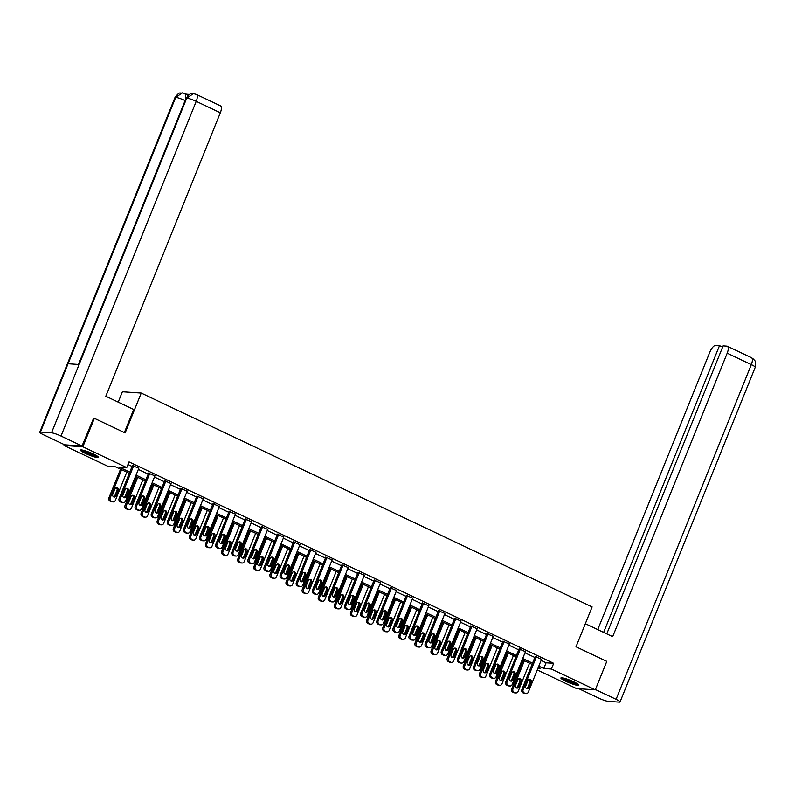 <?xml version="1.0" encoding="UTF-8"?>
<svg xmlns="http://www.w3.org/2000/svg" width="795" height="795" viewBox="0 0 795 795"><rect width="100%" height="100%" fill="white"/><g stroke="black" fill="none" stroke-linecap="round" stroke-linejoin="round"><path stroke-width="1.19" d="M93.413 454.005A9.669 1.342 22 0 1 98.411 457.354A9.669 1.342 22 0 1 85.472 453.458A9.669 1.342 22 0 1 80.484 450.109A9.669 1.342 22 0 1 93.413 454.005M573.841 681.862A9.669 1.342 22 0 1 578.83 685.211A9.669 1.342 22 0 1 565.901 681.315A9.669 1.342 22 0 1 560.902 677.966A9.669 1.342 22 0 1 573.841 681.862M118.207 402.141L122.39 391.786L141.232 393.078L592.116 606.923L576.017 646.772L606.794 661.37L595.296 689.831L576.455 688.54L537.261 669.947M129.287 473.353L115.543 466.834L107.911 466.307L64.017 445.488L82.859 446.78L126.743 467.599L119.111 467.072L129.784 472.141M64.355 444.663L64.017 445.488M541.107 660.446L546.066 662.792L553.698 663.318L129.048 461.905L126.743 467.599M127.995 464.509L132.079 466.446M138.34 469.418L148.188 474.088M154.449 477.06L164.297 481.73M170.557 484.692L180.415 489.372M186.676 492.334L196.524 497.004M202.785 499.976L212.633 504.646M218.893 507.617L228.741 512.288M235.002 515.259L244.85 519.93M251.111 522.901L260.959 527.572M267.229 530.543L277.077 535.214M283.338 538.185L293.186 542.856M299.447 545.827L309.295 550.498M315.555 553.469L325.403 558.14M331.664 561.111L341.512 565.782M347.773 568.753L357.631 573.424M363.891 576.385L373.739 581.066M380 584.027L389.848 588.697M396.109 591.669L405.957 596.339M412.217 599.311L422.066 603.981M428.326 606.953L438.174 611.623M444.445 614.595L454.293 619.265M460.553 622.237L470.401 626.907M476.662 629.879L486.51 634.549M492.771 637.52L502.619 642.191M508.88 645.162L518.728 649.833M524.988 652.804L534.846 657.475M541.564 659.303L535.214 656.561M525.455 651.662L519.095 648.919M509.347 644.02L502.987 641.277M493.228 636.378L486.878 633.635M477.119 628.736L470.769 626.003M461.011 621.094L454.661 618.361M444.902 613.452L438.542 610.719M428.793 605.82L422.433 603.077M412.675 598.178L406.325 595.435M396.566 590.536L390.216 587.793M380.457 582.894L374.107 580.151M364.349 575.252L357.998 572.509M348.24 567.61L341.88 564.867M332.131 559.968L325.771 557.225M316.012 552.326L309.662 549.583M299.904 544.684L293.554 541.942M283.795 537.042L277.445 534.31M267.686 529.4L261.326 526.668M251.578 521.759L245.218 519.026M235.459 514.127L229.109 511.384M219.35 506.485L213 503.742M203.242 498.843L196.892 496.1M187.133 491.201L180.783 488.458M171.024 483.559L164.664 480.816M154.916 475.917L148.556 473.174M138.797 468.275L132.447 465.532M93.234 418.25L94.357 418.319L82.859 446.78M94.357 418.319L125.133 432.917L141.232 393.078M553.698 663.318L551.402 669.012L595.296 689.831M538.801 666.131L543.77 668.486L551.402 669.012M136.044 475.102L145.892 479.783M152.153 482.744L162.001 487.415M168.262 490.386L178.11 495.056M184.37 498.028L194.219 502.698M200.479 505.67L210.337 510.34M216.598 513.312L226.446 517.982M232.706 520.954L242.555 525.624M248.815 528.596L258.663 533.266M264.924 536.237L274.772 540.908M281.033 543.879L290.881 548.55M297.141 551.521L306.999 556.192M313.26 559.163L323.108 563.834M329.368 566.795L339.217 571.476M345.477 574.437L355.325 579.108M361.586 582.079L371.434 586.75M377.695 589.721L387.553 594.392M393.813 597.363L403.661 602.034M409.922 605.005L419.77 609.676M426.031 612.647L435.879 617.318M442.139 620.289L451.987 624.959M458.248 627.931L468.096 632.601M474.357 635.573L484.215 640.243M490.475 643.215L500.323 647.885M506.584 650.857L516.432 655.527M522.693 658.489L532.541 663.169M538.016 668.088L540.202 668.247L538.314 667.343M532.054 664.381L522.206 659.711M515.945 656.74L506.087 652.069M499.826 649.098L489.978 644.427M483.718 641.456L473.87 636.785M467.609 633.814L457.761 629.143M451.5 626.172L441.652 621.501M435.392 618.53L425.544 613.859M419.283 610.888L409.425 606.217M403.164 603.246L393.316 598.575M387.056 595.604L377.208 590.933M370.947 587.962L361.099 583.292M354.838 580.33L344.99 575.65M338.73 572.688L328.882 568.018M322.611 565.046L312.763 560.376M306.502 557.404L296.654 552.734M290.394 549.762L280.546 545.092M274.285 542.12L264.437 537.45M258.176 534.479L248.328 529.808M242.068 526.837L232.21 522.166M225.949 519.195L216.101 514.524M209.84 511.553L199.992 506.882M193.732 503.911L183.883 499.24M177.623 496.269L167.775 491.598M161.514 488.637L151.666 483.956M145.405 480.995L135.548 476.324M546.066 662.792L543.77 668.486M541.643 659.095L528.297 692.137A2.484 2.256 93.9 0 1 525.316 693.429L524.283 692.942A2.484 2.256 93.9 0 1 523.13 689.682L536.486 656.65M535.293 656.362L521.858 689.603L523.13 689.682M529.023 687.596A1.988 1.809 -86.1 0 1 527.234 688.788A1.988 1.809 -86.1 0 1 525.724 686.025L527.93 680.57A1.988 1.809 -86.1 0 1 529.718 679.367A1.988 1.809 -86.1 0 1 531.229 682.13L529.023 687.596L527.751 687.506A1.988 1.809 -86.1 0 1 526.608 688.619M529.072 679.457A1.988 1.809 -86.1 0 1 529.957 682.04L527.751 687.506M526.061 693.628L524.789 693.548A2.484 2.256 -86.1 0 1 524.044 693.349L523.011 692.852A2.484 2.256 -86.1 0 1 521.858 689.603M523.269 660.218L511.682 688.897A2.484 2.256 -86.1 0 0 512.825 692.157L513.858 692.644A2.484 2.256 -86.1 0 0 514.613 692.843L515.885 692.932A2.484 2.256 93.9 0 0 518.121 691.441L529.53 663.179M515.885 692.932A2.484 2.256 93.9 0 1 515.13 692.733L514.097 692.246A2.484 2.256 93.9 0 1 512.954 688.987L524.372 660.734M516.432 687.923A1.988 1.809 93.9 0 0 517.575 686.81L519.781 681.345A1.988 1.809 93.9 0 0 518.887 678.751M518.847 686.9L521.053 681.434A1.988 1.809 93.9 0 0 519.532 678.672A1.988 1.809 93.9 0 0 517.744 679.864L515.538 685.33A1.988 1.809 93.9 0 0 517.058 688.092A1.988 1.809 93.9 0 0 518.847 686.9L517.575 686.81M577.697 683.978A8.367 1.163 22 0 1 570.75 682.13A8.367 1.163 22 0 1 562.582 677.867M564.261 678.244A7.751 1.073 -158 0 0 570.939 681.454A7.751 1.073 -158 0 0 576.216 683.074M561.747 677.767A9.61 1.332 -158 0 0 570.82 682.339A9.61 1.332 -158 0 0 578.372 684.485M97.278 456.111A8.367 1.163 22 0 1 90.322 454.263A8.367 1.163 22 0 1 82.153 450.01M83.843 450.387A7.751 1.073 -158 0 0 90.511 453.587A7.751 1.073 -158 0 0 95.798 455.217M81.319 449.9A9.61 1.332 -158 0 0 90.401 454.482A9.61 1.332 -158 0 0 97.944 456.618M585.339 623.697L612.667 636.656L727.196 353.189A7.443 2.882 -64.6 0 0 727.326 346.252A7.443 2.882 -64.6 0 0 726.898 346.143L723.112 345.885L606.764 633.854M620.02 701.965A7.622 1.053 -158 0 0 616.085 699.322L751.315 364.627A7.443 2.882 -64.6 0 0 751.444 357.69L753.7 359.3C753.978 360.503 756.313 359.499 755.25 367.26L620.02 701.965A7.622 1.053 -158 0 1 619.305 702.124L608.255 701.359A7.622 1.053 -158 0 1 598.774 698.129L578.889 688.708M616.085 699.322L595.415 689.523M722.615 347.117L719.495 345.636L715.709 345.378A7.443 2.882 -64.6 0 0 709.895 351.996L597.741 629.58M719.495 345.636L603.644 632.373M124.368 432.559L133.689 409.485L105.805 396.258L220.334 112.781L196.226 101.353L60.996 436.048L82.014 446.015L93.591 418.269M60.996 436.048A7.622 1.053 -158 0 0 51.516 432.818L79.112 364.517L68.062 363.752L40.465 432.063L51.516 432.818M40.465 432.063A7.622 1.053 -158 0 0 39.75 432.222A7.622 1.053 -158 0 0 43.685 434.855L64.703 444.822L82.014 446.015M189.568 94.436L186.487 94.227M196.355 94.416L193.423 93.641L186.745 98.123A7.622 1.053 -158 0 1 196.226 101.353A7.443 2.882 -64.6 0 0 196.355 94.416L220.473 105.854A7.443 2.882 115.4 0 1 220.334 112.781M185.533 99.544L185.285 93.661L186.676 94.317A7.443 2.882 115.4 0 1 187.57 95.927M185.116 100.577A7.622 1.053 -158 0 0 175.695 97.368L182.403 92.876L185.285 93.661M525.535 651.463L512.189 684.495A2.484 2.256 93.9 0 1 509.197 685.797L508.164 685.3A2.484 2.256 93.9 0 1 507.021 682.05L520.367 649.008M519.185 648.72L505.749 681.961L507.021 682.05M512.914 679.954A1.988 1.809 -86.1 0 1 511.125 681.156A1.988 1.809 -86.1 0 1 509.605 678.393L511.821 672.928A1.988 1.809 -86.1 0 1 513.6 671.725A1.988 1.809 -86.1 0 1 515.12 674.488L512.914 679.954L511.642 679.864A1.988 1.809 -86.1 0 1 510.499 680.977M512.964 671.815A1.988 1.809 -86.1 0 1 513.848 674.408L511.642 679.864M509.953 685.986L508.681 685.906A2.484 2.256 -86.1 0 1 507.925 685.707L506.892 685.211A2.484 2.256 -86.1 0 1 505.749 681.961M509.426 643.821L496.08 676.853A2.484 2.256 93.9 0 1 493.089 678.155L492.055 677.658A2.484 2.256 93.9 0 1 490.913 674.408L504.259 641.366M503.066 641.078L489.641 674.319L490.913 674.408M496.805 672.312A1.988 1.809 -86.1 0 1 495.017 673.514A1.988 1.809 -86.1 0 1 493.496 670.751L495.702 665.286A1.988 1.809 -86.1 0 1 497.491 664.083A1.988 1.809 -86.1 0 1 499.012 666.846L496.805 672.312L495.533 672.232A1.988 1.809 -86.1 0 1 494.391 673.335M496.845 664.173A1.988 1.809 -86.1 0 1 497.74 666.767L495.533 672.232M493.844 678.344L492.572 678.264A2.484 2.256 -86.1 0 1 491.817 678.065L490.783 677.579A2.484 2.256 -86.1 0 1 489.641 674.319M507.16 652.576L495.573 681.255A2.484 2.256 -86.1 0 0 496.716 684.515L497.75 685.002A2.484 2.256 -86.1 0 0 498.495 685.201L499.767 685.29A2.484 2.256 93.9 0 0 502.003 683.799L513.421 655.537M499.767 685.29A2.484 2.256 93.9 0 1 499.022 685.091L497.988 684.604A2.484 2.256 93.9 0 1 496.845 681.345L508.263 653.093M500.313 680.281A1.988 1.809 93.9 0 0 501.456 679.169L503.672 673.703A1.988 1.809 93.9 0 0 502.778 671.109M502.728 679.258L504.944 673.792A1.988 1.809 93.9 0 0 503.424 671.03A1.988 1.809 93.9 0 0 501.635 672.222L499.429 677.688A1.988 1.809 93.9 0 0 500.949 680.45A1.988 1.809 93.9 0 0 502.728 679.258L501.456 679.169M491.052 644.934L479.465 673.623A2.484 2.256 -86.1 0 0 480.607 676.873L481.641 677.37A2.484 2.256 -86.1 0 0 482.386 677.559L483.658 677.648A2.484 2.256 93.9 0 0 485.894 676.157L497.312 647.905M483.658 677.648A2.484 2.256 93.9 0 1 482.913 677.449L481.879 676.962A2.484 2.256 93.9 0 1 480.736 673.703L492.145 645.451M484.205 672.64A1.988 1.809 93.9 0 0 485.347 671.527L487.554 666.061A1.988 1.809 93.9 0 0 486.669 663.477M486.62 671.616L488.826 666.15A1.988 1.809 93.9 0 0 487.315 663.388A1.988 1.809 93.9 0 0 485.526 664.58L483.32 670.046A1.988 1.809 93.9 0 0 484.831 672.808A1.988 1.809 93.9 0 0 486.62 671.616L485.347 671.527M493.317 636.179L479.961 669.211A2.484 2.256 93.9 0 1 476.98 670.513L475.947 670.016A2.484 2.256 93.9 0 1 474.804 666.767L488.15 633.724M486.957 633.436L473.532 666.677L474.804 666.767M480.697 664.67A1.988 1.809 -86.1 0 1 478.908 665.872A1.988 1.809 -86.1 0 1 477.388 663.11L479.594 657.644A1.988 1.809 -86.1 0 1 481.382 656.451A1.988 1.809 -86.1 0 1 482.903 659.214L480.697 664.67L479.425 664.59A1.988 1.809 -86.1 0 1 478.272 665.703M480.736 656.531A1.988 1.809 -86.1 0 1 481.631 659.125L479.425 664.59M477.735 670.712L476.453 670.622A2.484 2.256 -86.1 0 1 475.708 670.423L474.675 669.937A2.484 2.256 -86.1 0 1 473.532 666.677M477.199 628.537L463.853 661.569A2.484 2.256 93.9 0 1 460.871 662.871L459.838 662.384A2.484 2.256 93.9 0 1 458.695 659.125L472.041 626.082M470.849 625.794L457.423 659.035L458.695 659.125M464.578 657.038A1.988 1.809 -86.1 0 1 462.789 658.23A1.988 1.809 -86.1 0 1 461.279 655.468L463.485 650.002A1.988 1.809 -86.1 0 1 465.274 648.809A1.988 1.809 -86.1 0 1 466.794 651.572L464.578 657.038L463.306 656.948A1.988 1.809 -86.1 0 1 462.163 658.061M464.628 648.889A1.988 1.809 -86.1 0 1 465.512 651.483L463.306 656.948M461.617 663.07L460.345 662.98A2.484 2.256 -86.1 0 1 459.599 662.782L458.566 662.295A2.484 2.256 -86.1 0 1 457.423 659.035M461.09 620.895L447.744 653.927A2.484 2.256 93.9 0 1 444.763 655.229L443.729 654.742A2.484 2.256 93.9 0 1 442.577 651.483L455.933 618.44M454.74 618.152L441.305 651.393L442.577 651.483M448.469 649.396A1.988 1.809 -86.1 0 1 446.681 650.588A1.988 1.809 -86.1 0 1 445.17 647.826L447.376 642.36A1.988 1.809 -86.1 0 1 449.165 641.168A1.988 1.809 -86.1 0 1 450.676 643.93L448.469 649.396L447.197 649.306A1.988 1.809 -86.1 0 1 446.055 650.419M448.519 641.247A1.988 1.809 -86.1 0 1 449.404 643.841L447.197 649.306M445.508 655.428L444.236 655.338A2.484 2.256 -86.1 0 1 443.491 655.14L442.457 654.653A2.484 2.256 -86.1 0 1 441.305 651.393M474.943 637.292L463.346 665.981A2.484 2.256 -86.1 0 0 464.499 669.231L465.532 669.728A2.484 2.256 -86.1 0 0 466.277 669.917L467.549 670.006A2.484 2.256 93.9 0 0 469.785 668.516L481.204 640.263M467.549 670.006A2.484 2.256 93.9 0 1 466.804 669.807L465.771 669.32A2.484 2.256 93.9 0 1 464.618 666.061L476.036 637.809M468.096 664.998A1.988 1.809 93.9 0 0 469.239 663.885L471.445 658.419A1.988 1.809 93.9 0 0 470.56 655.835M470.511 663.974L472.717 658.508A1.988 1.809 93.9 0 0 471.206 655.746A1.988 1.809 93.9 0 0 469.418 656.938L467.212 662.404A1.988 1.809 93.9 0 0 468.722 665.167A1.988 1.809 93.9 0 0 470.511 663.974L469.239 663.885M458.834 629.65L447.237 658.34A2.484 2.256 -86.1 0 0 448.38 661.589L449.413 662.086A2.484 2.256 -86.1 0 0 450.169 662.285L451.441 662.364A2.484 2.256 93.9 0 0 453.677 660.874L465.095 632.621M451.441 662.364A2.484 2.256 93.9 0 1 450.685 662.165L449.662 661.679A2.484 2.256 93.9 0 1 448.509 658.429L459.927 630.167M451.987 657.356A1.988 1.809 93.9 0 0 453.13 656.243L455.336 650.787A1.988 1.809 93.9 0 0 454.452 648.193M454.402 656.332L456.608 650.867A1.988 1.809 93.9 0 0 455.098 648.104A1.988 1.809 93.9 0 0 453.309 649.306L451.093 654.762A1.988 1.809 93.9 0 0 452.613 657.525A1.988 1.809 93.9 0 0 454.402 656.332L453.13 656.243M442.716 622.008L431.128 650.698A2.484 2.256 -86.1 0 0 432.271 653.947L433.305 654.444A2.484 2.256 -86.1 0 0 434.06 654.643L435.332 654.722A2.484 2.256 93.9 0 0 437.568 653.232L448.976 624.979M435.332 654.722A2.484 2.256 93.9 0 1 434.577 654.533L433.543 654.037A2.484 2.256 93.9 0 1 432.401 650.787L443.819 622.525M435.879 649.714A1.988 1.809 93.9 0 0 437.021 648.601L439.228 643.145A1.988 1.809 93.9 0 0 438.333 640.551M438.293 648.69L440.5 643.225A1.988 1.809 93.9 0 0 438.979 640.462A1.988 1.809 93.9 0 0 437.19 641.664L434.984 647.13A1.988 1.809 93.9 0 0 436.505 649.893A1.988 1.809 93.9 0 0 438.293 648.69L437.021 648.601M444.981 613.253L431.635 646.285A2.484 2.256 93.9 0 1 428.654 647.587L427.621 647.1A2.484 2.256 93.9 0 1 426.468 643.841L439.824 610.798M438.631 610.51L425.196 643.751L426.468 643.841M432.361 641.754A1.988 1.809 -86.1 0 1 430.572 642.946A1.988 1.809 -86.1 0 1 429.052 640.184L431.268 634.718A1.988 1.809 -86.1 0 1 433.056 633.526A1.988 1.809 -86.1 0 1 434.567 636.288L432.361 641.754L431.089 641.664A1.988 1.809 -86.1 0 1 429.946 642.777M432.41 633.605A1.988 1.809 -86.1 0 1 433.295 636.199L431.089 641.664M429.399 647.786L428.127 647.696A2.484 2.256 -86.1 0 1 427.372 647.498L426.349 647.011A2.484 2.256 -86.1 0 1 425.196 643.751M426.607 614.366L415.02 643.056A2.484 2.256 -86.1 0 0 416.163 646.315L417.196 646.802A2.484 2.256 -86.1 0 0 417.951 647.001L419.223 647.08A2.484 2.256 93.9 0 0 421.459 645.59L432.868 617.337M419.223 647.08A2.484 2.256 93.9 0 1 418.468 646.892L417.435 646.395A2.484 2.256 93.9 0 1 416.292 643.145L427.71 614.883M419.77 642.072A1.988 1.809 93.9 0 0 420.913 640.969L423.119 635.503A1.988 1.809 93.9 0 0 422.224 632.909M422.185 641.048L424.391 635.583A1.988 1.809 93.9 0 0 422.87 632.82A1.988 1.809 93.9 0 0 421.082 634.022L418.876 639.488A1.988 1.809 93.9 0 0 420.396 642.251A1.988 1.809 93.9 0 0 422.185 641.048L420.913 640.969M428.873 605.611L415.527 638.653A2.484 2.256 93.9 0 1 412.535 639.945L411.502 639.458A2.484 2.256 93.9 0 1 410.359 636.199L423.705 603.167M422.523 602.868L409.087 636.109L410.359 636.199M416.252 634.112A1.988 1.809 -86.1 0 1 414.463 635.304A1.988 1.809 -86.1 0 1 412.943 632.542L415.149 627.076A1.988 1.809 -86.1 0 1 416.938 625.884A1.988 1.809 -86.1 0 1 418.458 628.646L416.252 634.112L414.98 634.022A1.988 1.809 -86.1 0 1 413.837 635.135M416.292 625.963A1.988 1.809 -86.1 0 1 417.186 628.557L414.98 634.022M413.291 640.144L412.019 640.055A2.484 2.256 -86.1 0 1 411.263 639.856L410.23 639.369A2.484 2.256 -86.1 0 1 409.087 636.109M410.498 606.724L398.911 635.414A2.484 2.256 -86.1 0 0 400.054 638.673L401.087 639.16A2.484 2.256 -86.1 0 0 401.833 639.359L403.105 639.448A2.484 2.256 93.9 0 0 405.341 637.948L416.759 609.695M403.105 639.448A2.484 2.256 93.9 0 1 402.359 639.25L401.326 638.753A2.484 2.256 93.9 0 1 400.183 635.503L411.591 607.251M403.651 634.44A1.988 1.809 93.9 0 0 404.794 633.327L407.01 627.861A1.988 1.809 93.9 0 0 406.116 625.268M406.066 633.406L408.282 627.951A1.988 1.809 93.9 0 0 406.762 625.188A1.988 1.809 93.9 0 0 404.973 626.381L402.767 631.846A1.988 1.809 93.9 0 0 404.277 634.609A1.988 1.809 93.9 0 0 406.066 633.406L404.794 633.327M412.764 597.969L399.418 631.011A2.484 2.256 93.9 0 1 396.427 632.303L395.393 631.816A2.484 2.256 93.9 0 1 394.25 628.557L407.597 595.525M406.404 595.226L392.978 628.467L394.25 628.557M400.143 626.47A1.988 1.809 -86.1 0 1 398.355 627.662A1.988 1.809 -86.1 0 1 396.834 624.9L399.04 619.434A1.988 1.809 -86.1 0 1 400.829 618.242A1.988 1.809 -86.1 0 1 402.349 621.004L400.143 626.47L398.871 626.381A1.988 1.809 -86.1 0 1 397.729 627.494M400.183 618.321A1.988 1.809 -86.1 0 1 401.078 620.915L398.871 626.381M397.182 632.502L395.91 632.413A2.484 2.256 -86.1 0 1 395.155 632.214L394.121 631.727A2.484 2.256 -86.1 0 1 392.978 628.467M394.39 599.082L382.793 627.772A2.484 2.256 -86.1 0 0 383.945 631.031L384.979 631.518A2.484 2.256 -86.1 0 0 385.724 631.717L386.996 631.806A2.484 2.256 93.9 0 0 389.232 630.306L400.65 602.054M386.996 631.806A2.484 2.256 93.9 0 1 386.251 631.608L385.217 631.121A2.484 2.256 93.9 0 1 384.074 627.861L395.483 599.609M387.543 626.798A1.988 1.809 93.9 0 0 388.685 625.685L390.892 620.219A1.988 1.809 93.9 0 0 390.007 617.626M389.957 625.774L392.164 620.309A1.988 1.809 93.9 0 0 390.653 617.546A1.988 1.809 93.9 0 0 388.864 618.739L386.658 624.204A1.988 1.809 93.9 0 0 388.169 626.967A1.988 1.809 93.9 0 0 389.957 625.774L388.685 625.685M396.655 590.327L383.299 623.369A2.484 2.256 93.9 0 1 380.318 624.661L379.285 624.174A2.484 2.256 93.9 0 1 378.142 620.915L391.488 587.883M390.295 587.584L376.87 620.825L378.142 620.915M384.025 618.828A1.988 1.809 -86.1 0 1 382.246 620.02A1.988 1.809 -86.1 0 1 380.726 617.258L382.932 611.792A1.988 1.809 -86.1 0 1 384.72 610.6A1.988 1.809 -86.1 0 1 386.241 613.362L384.025 618.828L382.753 618.739A1.988 1.809 -86.1 0 1 381.61 619.852M384.074 610.679A1.988 1.809 -86.1 0 1 384.969 613.273L382.753 618.739M381.063 624.86L379.791 624.771A2.484 2.256 -86.1 0 1 379.046 624.572L378.013 624.085A2.484 2.256 -86.1 0 1 376.87 620.825M378.281 591.44L366.684 620.13A2.484 2.256 -86.1 0 0 367.837 623.389L368.87 623.876A2.484 2.256 -86.1 0 0 369.615 624.075L370.887 624.164A2.484 2.256 93.9 0 0 373.123 622.664L384.541 594.412M370.887 624.164A2.484 2.256 93.9 0 1 370.142 623.966L369.109 623.479A2.484 2.256 93.9 0 1 367.956 620.219L379.374 591.967M371.434 619.156A1.988 1.809 93.9 0 0 372.577 618.043L374.783 612.577A1.988 1.809 93.9 0 0 373.898 609.984M373.849 618.132L376.055 612.667A1.988 1.809 93.9 0 0 374.544 609.904A1.988 1.809 93.9 0 0 372.756 611.097L370.55 616.562A1.988 1.809 93.9 0 0 372.06 619.325A1.988 1.809 93.9 0 0 373.849 618.132L372.577 618.043M380.537 582.685L367.191 615.728A2.484 2.256 93.9 0 1 364.209 617.019L363.176 616.532A2.484 2.256 93.9 0 1 362.033 613.273L375.379 580.241M374.187 579.952L360.761 613.193L362.033 613.273M367.916 611.186A1.988 1.809 -86.1 0 1 366.127 612.379A1.988 1.809 -86.1 0 1 364.617 609.616L366.823 604.15A1.988 1.809 -86.1 0 1 368.612 602.958A1.988 1.809 -86.1 0 1 370.122 605.72L367.916 611.186L366.644 611.097A1.988 1.809 -86.1 0 1 365.501 612.21M367.966 603.047A1.988 1.809 -86.1 0 1 368.85 605.631L366.644 611.097M364.955 617.218L363.683 617.129A2.484 2.256 -86.1 0 1 362.937 616.94L361.904 616.443A2.484 2.256 -86.1 0 1 360.761 613.193M362.162 583.798L350.575 612.488A2.484 2.256 -86.1 0 0 351.718 615.747L352.751 616.234A2.484 2.256 -86.1 0 0 353.507 616.433L354.779 616.523A2.484 2.256 93.9 0 0 357.015 615.022L368.433 586.77M354.779 616.523A2.484 2.256 93.9 0 1 354.023 616.324L352.99 615.837A2.484 2.256 93.9 0 1 351.847 612.577L363.265 584.325M355.325 611.514A1.988 1.809 93.9 0 0 356.468 610.401L358.674 604.935A1.988 1.809 93.9 0 0 357.79 602.342M357.74 610.49L359.946 605.025A1.988 1.809 93.9 0 0 358.426 602.262A1.988 1.809 93.9 0 0 356.647 603.455L354.431 608.92A1.988 1.809 93.9 0 0 355.951 611.683A1.988 1.809 93.9 0 0 357.74 610.49L356.468 610.401M364.428 575.043L351.082 608.086A2.484 2.256 93.9 0 1 348.101 609.377L347.067 608.891A2.484 2.256 93.9 0 1 345.914 605.631L359.27 572.599M358.078 572.311L344.642 605.552L345.914 605.631M351.807 603.544A1.988 1.809 -86.1 0 1 350.019 604.737A1.988 1.809 -86.1 0 1 348.508 601.974L350.714 596.508A1.988 1.809 -86.1 0 1 352.503 595.316A1.988 1.809 -86.1 0 1 354.014 598.079L351.807 603.544L350.535 603.455A1.988 1.809 -86.1 0 1 349.393 604.568M351.857 595.405A1.988 1.809 -86.1 0 1 352.741 597.989L350.535 603.455M348.846 609.576L347.574 609.487A2.484 2.256 -86.1 0 1 346.829 609.298L345.795 608.801A2.484 2.256 -86.1 0 1 344.642 605.552M346.054 576.156L334.466 604.846A2.484 2.256 -86.1 0 0 335.609 608.105L336.643 608.592A2.484 2.256 -86.1 0 0 337.398 608.791L338.67 608.881A2.484 2.256 93.9 0 0 340.906 607.39L352.314 579.128M338.67 608.881A2.484 2.256 93.9 0 1 337.915 608.682L336.881 608.195A2.484 2.256 93.9 0 1 335.738 604.935L347.157 576.683M339.217 603.872A1.988 1.809 93.9 0 0 340.359 602.759L342.566 597.293A1.988 1.809 93.9 0 0 341.671 594.7M341.631 602.848L343.838 597.383A1.988 1.809 93.9 0 0 342.317 594.62A1.988 1.809 93.9 0 0 340.528 595.813L338.322 601.278A1.988 1.809 93.9 0 0 339.843 604.041A1.988 1.809 93.9 0 0 341.631 602.848L340.359 602.759M348.319 567.401L334.973 600.444A2.484 2.256 93.9 0 1 331.982 601.736L330.959 601.249A2.484 2.256 93.9 0 1 329.806 597.989L343.152 564.957M341.969 564.669L328.534 597.91L329.806 597.989M335.699 595.902A1.988 1.809 -86.1 0 1 333.91 597.095A1.988 1.809 -86.1 0 1 332.389 594.332L334.606 588.876A1.988 1.809 -86.1 0 1 336.394 587.674A1.988 1.809 -86.1 0 1 337.905 590.437L335.699 595.902L334.427 595.813A1.988 1.809 -86.1 0 1 333.284 596.926M335.748 587.763A1.988 1.809 -86.1 0 1 336.633 590.347L334.427 595.813M332.737 601.934L331.465 601.855A2.484 2.256 -86.1 0 1 330.71 601.656L329.677 601.159A2.484 2.256 -86.1 0 1 328.534 597.91M329.945 568.524L318.358 597.204A2.484 2.256 -86.1 0 0 319.501 600.464L320.534 600.95A2.484 2.256 -86.1 0 0 321.279 601.149L322.561 601.239A2.484 2.256 93.9 0 0 324.787 599.748L336.206 571.486M322.561 601.239A2.484 2.256 93.9 0 1 321.806 601.04L320.773 600.553A2.484 2.256 93.9 0 1 319.63 597.293L331.048 569.041M323.098 596.23A1.988 1.809 93.9 0 0 324.241 595.117L326.457 589.652A1.988 1.809 93.9 0 0 325.562 587.058M325.523 595.207L327.729 589.741A1.988 1.809 93.9 0 0 326.208 586.978A1.988 1.809 93.9 0 0 324.42 588.171L322.214 593.636A1.988 1.809 93.9 0 0 323.734 596.399A1.988 1.809 93.9 0 0 325.523 595.207L324.241 595.117M332.211 559.769L318.865 592.802A2.484 2.256 93.9 0 1 315.873 594.104L314.84 593.607A2.484 2.256 93.9 0 1 313.697 590.357L327.043 557.315M325.851 557.027L312.425 590.268L313.697 590.357M319.59 588.26A1.988 1.809 -86.1 0 1 317.801 589.463A1.988 1.809 -86.1 0 1 316.281 586.7L318.487 581.234A1.988 1.809 -86.1 0 1 320.276 580.032A1.988 1.809 -86.1 0 1 321.796 582.795L319.59 588.26L318.318 588.171A1.988 1.809 -86.1 0 1 317.175 589.284M319.63 580.121A1.988 1.809 -86.1 0 1 320.524 582.715L318.318 588.171M316.629 594.292L315.357 594.213A2.484 2.256 -86.1 0 1 314.601 594.014L313.568 593.517A2.484 2.256 -86.1 0 1 312.425 590.268M313.836 560.882L302.249 589.562A2.484 2.256 -86.1 0 0 303.392 592.822L304.425 593.308A2.484 2.256 -86.1 0 0 305.171 593.507L306.443 593.597A2.484 2.256 93.9 0 0 308.679 592.106L320.097 563.844M306.443 593.597A2.484 2.256 93.9 0 1 305.697 593.398L304.664 592.911A2.484 2.256 93.9 0 1 303.521 589.652L314.929 561.399M306.989 588.588A1.988 1.809 93.9 0 0 308.132 587.475L310.338 582.01A1.988 1.809 93.9 0 0 309.454 579.416M309.404 587.565L311.62 582.099A1.988 1.809 93.9 0 0 310.1 579.336A1.988 1.809 93.9 0 0 308.311 580.529L306.105 585.995A1.988 1.809 93.9 0 0 307.615 588.757A1.988 1.809 93.9 0 0 309.404 587.565L308.132 587.475M316.102 552.128L302.746 585.16A2.484 2.256 93.9 0 1 299.765 586.462L298.731 585.965A2.484 2.256 93.9 0 1 297.588 582.715L310.934 549.673M309.742 549.385L296.316 582.626L297.588 582.715M303.481 580.618A1.988 1.809 -86.1 0 1 301.693 581.821A1.988 1.809 -86.1 0 1 300.172 579.058L302.378 573.593A1.988 1.809 -86.1 0 1 304.167 572.39A1.988 1.809 -86.1 0 1 305.687 575.153L303.481 580.618L302.209 580.539A1.988 1.809 -86.1 0 1 301.057 581.642M303.521 572.48A1.988 1.809 -86.1 0 1 304.415 575.073L302.209 580.539M300.52 586.65L299.248 586.571A2.484 2.256 -86.1 0 1 298.493 586.372L297.459 585.885A2.484 2.256 -86.1 0 1 296.316 582.626M297.728 553.24L286.13 581.93A2.484 2.256 -86.1 0 0 287.283 585.18L288.317 585.677A2.484 2.256 -86.1 0 0 289.062 585.865L290.334 585.955A2.484 2.256 93.9 0 0 292.57 584.464L303.988 556.212M290.334 585.955A2.484 2.256 93.9 0 1 289.589 585.756L288.555 585.269A2.484 2.256 93.9 0 1 287.402 582.01L298.821 553.757M290.881 580.946A1.988 1.809 93.9 0 0 292.023 579.833L294.229 574.368A1.988 1.809 93.9 0 0 293.345 571.784M293.295 579.923L295.502 574.457A1.988 1.809 93.9 0 0 293.991 571.694A1.988 1.809 93.9 0 0 292.202 572.887L289.996 578.353A1.988 1.809 93.9 0 0 291.507 581.115A1.988 1.809 93.9 0 0 293.295 579.923L292.023 579.833M299.993 544.486L286.637 577.518A2.484 2.256 93.9 0 1 283.656 578.82L282.623 578.323A2.484 2.256 93.9 0 1 281.48 575.073L294.826 542.031M293.633 541.743L280.208 574.984L281.48 575.073M287.363 572.976A1.988 1.809 -86.1 0 1 285.574 574.179A1.988 1.809 -86.1 0 1 284.063 571.416L286.27 565.951A1.988 1.809 -86.1 0 1 288.058 564.758A1.988 1.809 -86.1 0 1 289.579 567.521L287.363 572.976L286.091 572.897A1.988 1.809 -86.1 0 1 284.948 574.01M287.412 564.838A1.988 1.809 -86.1 0 1 288.307 567.431L286.091 572.897M284.401 579.018L283.129 578.929A2.484 2.256 -86.1 0 1 282.384 578.73L281.351 578.243A2.484 2.256 -86.1 0 1 280.208 574.984M281.619 545.599L270.022 574.288A2.484 2.256 -86.1 0 0 271.175 577.538L272.198 578.035A2.484 2.256 -86.1 0 0 272.953 578.223L274.225 578.313A2.484 2.256 93.9 0 0 276.461 576.822L287.879 548.57M274.225 578.313A2.484 2.256 93.9 0 1 273.47 578.114L272.447 577.627A2.484 2.256 93.9 0 1 271.294 574.368L282.712 546.115M274.772 573.304A1.988 1.809 93.9 0 0 275.915 572.191L278.121 566.726A1.988 1.809 93.9 0 0 277.236 564.142M277.187 572.281L279.393 566.815A1.988 1.809 93.9 0 0 277.882 564.053A1.988 1.809 93.9 0 0 276.094 565.245L273.878 570.711A1.988 1.809 93.9 0 0 275.398 573.473A1.988 1.809 93.9 0 0 277.187 572.281L275.915 572.191M283.875 536.844L270.529 569.876A2.484 2.256 93.9 0 1 267.547 571.178L266.514 570.691A2.484 2.256 93.9 0 1 265.371 567.431L278.717 534.389M277.525 534.101L264.089 567.342L265.371 567.431M271.254 565.344A1.988 1.809 -86.1 0 1 269.465 566.537A1.988 1.809 -86.1 0 1 267.955 563.774L270.161 558.309A1.988 1.809 -86.1 0 1 271.95 557.116A1.988 1.809 -86.1 0 1 273.46 559.879L271.254 565.344L269.982 565.255A1.988 1.809 -86.1 0 1 268.839 566.368M271.304 557.196A1.988 1.809 -86.1 0 1 272.188 559.789L269.982 565.255M268.293 571.376L267.021 571.287A2.484 2.256 -86.1 0 1 266.275 571.088L265.242 570.601A2.484 2.256 -86.1 0 1 264.089 567.342M265.5 537.957L253.913 566.646A2.484 2.256 -86.1 0 0 255.056 569.896L256.089 570.393A2.484 2.256 -86.1 0 0 256.845 570.591L258.117 570.671A2.484 2.256 93.9 0 0 260.353 569.18L271.761 540.928M258.117 570.671A2.484 2.256 93.9 0 1 257.361 570.472L256.328 569.985A2.484 2.256 93.9 0 1 255.185 566.736L266.603 538.473M258.663 565.662A1.988 1.809 93.9 0 0 259.806 564.549L262.012 559.094A1.988 1.809 93.9 0 0 261.118 556.5M261.078 564.639L263.284 559.173A1.988 1.809 93.9 0 0 261.764 556.411A1.988 1.809 93.9 0 0 259.975 557.613L257.769 563.069A1.988 1.809 93.9 0 0 259.289 565.831A1.988 1.809 93.9 0 0 261.078 564.639L259.806 564.549M267.766 529.202L254.42 562.234A2.484 2.256 93.9 0 1 251.439 563.536L250.405 563.049A2.484 2.256 93.9 0 1 249.252 559.789L262.608 526.747M261.416 526.459L247.98 559.7L249.252 559.789M255.145 557.702A1.988 1.809 -86.1 0 1 253.357 558.895A1.988 1.809 -86.1 0 1 251.846 556.132L254.052 550.667A1.988 1.809 -86.1 0 1 255.841 549.474A1.988 1.809 -86.1 0 1 257.351 552.237L255.145 557.702L253.873 557.613A1.988 1.809 -86.1 0 1 252.731 558.726M255.195 549.554A1.988 1.809 -86.1 0 1 256.079 552.147L253.873 557.613M252.184 563.735L250.912 563.645A2.484 2.256 -86.1 0 1 250.157 563.446L249.133 562.959A2.484 2.256 -86.1 0 1 247.98 559.7M249.392 530.315L237.804 559.004A2.484 2.256 -86.1 0 0 238.947 562.264L239.981 562.751A2.484 2.256 -86.1 0 0 240.736 562.949L242.008 563.029A2.484 2.256 93.9 0 0 244.244 561.538L255.652 533.286M242.008 563.029A2.484 2.256 93.9 0 1 241.253 562.84L240.219 562.343A2.484 2.256 93.9 0 1 239.076 559.094L250.495 530.831M242.555 558.02A1.988 1.809 93.9 0 0 243.697 556.907L245.903 551.452A1.988 1.809 93.9 0 0 245.009 548.858M244.969 556.997L247.175 551.531A1.988 1.809 93.9 0 0 245.655 548.769A1.988 1.809 93.9 0 0 243.866 549.971L241.66 555.437A1.988 1.809 93.9 0 0 243.181 558.199A1.988 1.809 93.9 0 0 244.969 556.997L243.697 556.907M251.657 521.56L238.311 554.592A2.484 2.256 93.9 0 1 235.32 555.894L234.286 555.407A2.484 2.256 93.9 0 1 233.144 552.147L246.49 519.105M245.307 518.817L231.872 552.058L233.144 552.147M239.037 550.061A1.988 1.809 -86.1 0 1 237.248 551.253A1.988 1.809 -86.1 0 1 235.727 548.49L237.934 543.025A1.988 1.809 -86.1 0 1 239.722 541.832A1.988 1.809 -86.1 0 1 241.243 544.595L239.037 550.061L237.765 549.971A1.988 1.809 -86.1 0 1 236.622 551.084M239.086 541.912A1.988 1.809 -86.1 0 1 239.971 544.505L237.765 549.971M236.075 556.093L234.803 556.003A2.484 2.256 -86.1 0 1 234.048 555.804L233.014 555.317A2.484 2.256 -86.1 0 1 231.872 552.058M233.283 522.673L221.696 551.362A2.484 2.256 -86.1 0 0 222.839 554.622L223.872 555.109A2.484 2.256 -86.1 0 0 224.617 555.308L225.889 555.387A2.484 2.256 93.9 0 0 228.125 553.896L239.543 525.644M225.889 555.387A2.484 2.256 93.9 0 1 225.144 555.198L224.111 554.701A2.484 2.256 93.9 0 1 222.968 551.452L234.376 523.19M226.436 550.379A1.988 1.809 93.9 0 0 227.579 549.275L229.795 543.81A1.988 1.809 93.9 0 0 228.9 541.216M228.851 549.355L231.067 543.889A1.988 1.809 93.9 0 0 229.546 541.127A1.988 1.809 93.9 0 0 227.758 542.329L225.551 547.795A1.988 1.809 93.9 0 0 227.072 550.557A1.988 1.809 93.9 0 0 228.851 549.355L227.579 549.275M235.549 513.918L222.202 546.96A2.484 2.256 93.9 0 1 219.211 548.252L218.178 547.765A2.484 2.256 93.9 0 1 217.035 544.505L230.381 511.473M229.189 511.175L215.763 544.416L217.035 544.505M222.928 542.419A1.988 1.809 -86.1 0 1 221.139 543.611A1.988 1.809 -86.1 0 1 219.619 540.848L221.825 535.383A1.988 1.809 -86.1 0 1 223.614 534.19A1.988 1.809 -86.1 0 1 225.134 536.953L222.928 542.419L221.656 542.329A1.988 1.809 -86.1 0 1 220.513 543.442M222.968 534.27A1.988 1.809 -86.1 0 1 223.862 536.864L221.656 542.329M219.967 548.451L218.695 548.361A2.484 2.256 -86.1 0 1 217.939 548.162L216.906 547.676A2.484 2.256 -86.1 0 1 215.763 544.416M217.174 515.031L205.587 543.72A2.484 2.256 -86.1 0 0 206.73 546.98L207.763 547.467A2.484 2.256 -86.1 0 0 208.509 547.666L209.781 547.755A2.484 2.256 93.9 0 0 212.017 546.254L223.435 518.002M209.781 547.755A2.484 2.256 93.9 0 1 209.035 547.556L208.002 547.059A2.484 2.256 93.9 0 1 206.859 543.81L218.267 515.558M210.327 542.746A1.988 1.809 93.9 0 0 211.47 541.634L213.676 536.168A1.988 1.809 93.9 0 0 212.792 533.574M212.742 541.713L214.948 536.257A1.988 1.809 93.9 0 0 213.438 533.495A1.988 1.809 93.9 0 0 211.649 534.687L209.443 540.153A1.988 1.809 93.9 0 0 210.953 542.915A1.988 1.809 93.9 0 0 212.742 541.713L211.47 541.634M219.44 506.276L206.084 539.318A2.484 2.256 93.9 0 1 203.103 540.61L202.069 540.123A2.484 2.256 93.9 0 1 200.926 536.864L214.272 503.831M213.08 503.533L199.654 536.774L200.926 536.864M206.819 534.777A1.988 1.809 -86.1 0 1 205.03 535.969A1.988 1.809 -86.1 0 1 203.51 533.207L205.716 527.741A1.988 1.809 -86.1 0 1 207.505 526.548A1.988 1.809 -86.1 0 1 209.025 529.311L206.819 534.777L205.537 534.687A1.988 1.809 -86.1 0 1 204.395 535.8M206.859 526.628A1.988 1.809 -86.1 0 1 207.753 529.222L205.537 534.687M203.848 540.809L202.576 540.719A2.484 2.256 -86.1 0 1 201.831 540.52L200.797 540.034A2.484 2.256 -86.1 0 1 199.654 536.774M201.065 507.389L189.468 536.078A2.484 2.256 -86.1 0 0 190.621 539.338L191.655 539.825A2.484 2.256 -86.1 0 0 192.4 540.024L193.672 540.113A2.484 2.256 93.9 0 0 195.908 538.613L207.326 510.36M193.672 540.113A2.484 2.256 93.9 0 1 192.927 539.914L191.893 539.427A2.484 2.256 93.9 0 1 190.74 536.168L202.159 507.916M194.219 535.105A1.988 1.809 93.9 0 0 195.361 533.992L197.567 528.526A1.988 1.809 93.9 0 0 196.683 525.932M196.633 534.081L198.839 528.615A1.988 1.809 93.9 0 0 197.329 525.853A1.988 1.809 93.9 0 0 195.54 527.045L193.334 532.511A1.988 1.809 93.9 0 0 194.845 535.274A1.988 1.809 93.9 0 0 196.633 534.081L195.361 533.992M203.321 498.634L189.975 531.676A2.484 2.256 93.9 0 1 186.994 532.968L185.96 532.481A2.484 2.256 93.9 0 1 184.818 529.222L198.164 496.189M196.971 495.891L183.546 529.132L184.818 529.222M190.701 527.135A1.988 1.809 -86.1 0 1 188.912 528.327A1.988 1.809 -86.1 0 1 187.401 525.565L189.608 520.099A1.988 1.809 -86.1 0 1 191.396 518.906A1.988 1.809 -86.1 0 1 192.917 521.669L190.701 527.135L189.429 527.045A1.988 1.809 -86.1 0 1 188.286 528.158M190.75 518.986A1.988 1.809 -86.1 0 1 191.635 521.58L189.429 527.045M187.739 533.167L186.467 533.077A2.484 2.256 -86.1 0 1 185.722 532.879L184.688 532.392A2.484 2.256 -86.1 0 1 183.546 529.132M184.957 499.747L173.36 528.437A2.484 2.256 -86.1 0 0 174.502 531.696L175.536 532.183A2.484 2.256 -86.1 0 0 176.291 532.382L177.563 532.471A2.484 2.256 93.9 0 0 179.799 530.971L191.217 502.718M177.563 532.471A2.484 2.256 93.9 0 1 176.808 532.272L175.774 531.785A2.484 2.256 93.9 0 1 174.632 528.526L186.05 500.274M178.11 527.463A1.988 1.809 93.9 0 0 179.253 526.35L181.459 520.884A1.988 1.809 93.9 0 0 180.574 518.29M180.525 526.439L182.731 520.973A1.988 1.809 93.9 0 0 181.21 518.211A1.988 1.809 93.9 0 0 179.431 519.403L177.215 524.869A1.988 1.809 93.9 0 0 178.736 527.632A1.988 1.809 93.9 0 0 180.525 526.439L179.253 526.35M187.213 490.992L173.867 524.034A2.484 2.256 93.9 0 1 170.885 525.326L169.852 524.839A2.484 2.256 93.9 0 1 168.699 521.58L182.055 488.547M180.863 488.259L167.427 521.5L168.699 521.58M174.592 519.493A1.988 1.809 -86.1 0 1 172.803 520.685A1.988 1.809 -86.1 0 1 171.293 517.923L173.499 512.457A1.988 1.809 -86.1 0 1 175.288 511.265A1.988 1.809 -86.1 0 1 176.798 514.027L174.592 519.493L173.32 519.403A1.988 1.809 -86.1 0 1 172.177 520.516M174.642 511.354A1.988 1.809 -86.1 0 1 175.526 513.938L173.32 519.403M171.631 525.525L170.359 525.435A2.484 2.256 -86.1 0 1 169.613 525.247L168.58 524.75A2.484 2.256 -86.1 0 1 167.427 521.5M168.838 492.105L157.251 520.795A2.484 2.256 -86.1 0 0 158.394 524.054L159.427 524.541A2.484 2.256 -86.1 0 0 160.183 524.74L161.455 524.829A2.484 2.256 93.9 0 0 163.691 523.329L175.099 495.076M161.455 524.829A2.484 2.256 93.9 0 1 160.699 524.63L159.666 524.144A2.484 2.256 93.9 0 1 158.523 520.884L169.941 492.632M162.001 519.821A1.988 1.809 93.9 0 0 163.144 518.708L165.35 513.242A1.988 1.809 93.9 0 0 164.456 510.648M164.416 518.797L166.622 513.332A1.988 1.809 93.9 0 0 165.102 510.569A1.988 1.809 93.9 0 0 163.313 511.761L161.107 517.227A1.988 1.809 93.9 0 0 162.627 519.99A1.988 1.809 93.9 0 0 164.416 518.797L163.144 518.708M171.104 483.35L157.758 516.392A2.484 2.256 93.9 0 1 154.767 517.684L153.743 517.197A2.484 2.256 93.9 0 1 152.59 513.938L165.936 480.905M164.754 480.617L151.318 513.858L152.59 513.938M158.483 511.851A1.988 1.809 -86.1 0 1 156.695 513.043A1.988 1.809 -86.1 0 1 155.174 510.281L157.39 504.815A1.988 1.809 -86.1 0 1 159.179 503.623A1.988 1.809 -86.1 0 1 160.689 506.385L158.483 511.851L157.211 511.761A1.988 1.809 -86.1 0 1 156.068 512.874M158.533 503.712A1.988 1.809 -86.1 0 1 159.417 506.296L157.211 511.761M155.522 517.883L154.25 517.793A2.484 2.256 -86.1 0 1 153.495 517.605L152.461 517.108A2.484 2.256 -86.1 0 1 151.318 513.858M152.729 484.463L141.142 513.153A2.484 2.256 -86.1 0 0 142.285 516.412L143.319 516.899A2.484 2.256 -86.1 0 0 144.064 517.098L145.346 517.187A2.484 2.256 93.9 0 0 147.572 515.697L158.99 487.434M145.346 517.187A2.484 2.256 93.9 0 1 144.591 516.989L143.557 516.502A2.484 2.256 93.9 0 1 142.414 513.242L153.833 484.99M145.883 512.179A1.988 1.809 93.9 0 0 147.035 511.066L149.241 505.6A1.988 1.809 93.9 0 0 148.347 503.006M148.307 511.155L150.513 505.69A1.988 1.809 93.9 0 0 148.993 502.927A1.988 1.809 93.9 0 0 147.204 504.119L144.998 509.585A1.988 1.809 93.9 0 0 146.518 512.348A1.988 1.809 93.9 0 0 148.307 511.155L147.035 511.066M154.995 475.708L141.649 508.75A2.484 2.256 93.9 0 1 138.658 510.042L137.624 509.555A2.484 2.256 93.9 0 1 136.482 506.306L149.828 473.264M148.645 472.975L135.21 506.216L136.482 506.306M142.375 504.209A1.988 1.809 -86.1 0 1 140.586 505.401A1.988 1.809 -86.1 0 1 139.065 502.639L141.272 497.183A1.988 1.809 -86.1 0 1 143.06 495.981A1.988 1.809 -86.1 0 1 144.581 498.743L142.375 504.209L141.103 504.119A1.988 1.809 -86.1 0 1 139.96 505.232M142.414 496.07A1.988 1.809 -86.1 0 1 143.309 498.664L141.103 504.119M139.413 510.241L138.141 510.161A2.484 2.256 -86.1 0 1 137.386 509.963L136.352 509.466A2.484 2.256 -86.1 0 1 135.21 506.216M136.621 476.831L125.034 505.511A2.484 2.256 -86.1 0 0 126.176 508.77L127.21 509.257A2.484 2.256 -86.1 0 0 127.955 509.456L129.227 509.545A2.484 2.256 93.9 0 0 131.463 508.055L142.881 479.792M129.227 509.545A2.484 2.256 93.9 0 1 128.482 509.347L127.448 508.86A2.484 2.256 93.9 0 1 126.306 505.6L137.714 477.348M129.774 504.537A1.988 1.809 93.9 0 0 130.917 503.424L133.123 497.958A1.988 1.809 93.9 0 0 132.238 495.365M132.189 503.513L134.405 498.048A1.988 1.809 93.9 0 0 132.884 495.285A1.988 1.809 93.9 0 0 131.095 496.478L128.889 501.943A1.988 1.809 93.9 0 0 130.4 504.706A1.988 1.809 93.9 0 0 132.189 503.513L130.917 503.424M138.886 468.076L125.54 501.108A2.484 2.256 93.9 0 1 122.549 502.41L121.516 501.913A2.484 2.256 93.9 0 1 120.373 498.664L133.719 465.622M132.527 465.333L119.101 498.574L120.373 498.664M126.266 496.567A1.988 1.809 -86.1 0 1 124.477 497.769A1.988 1.809 -86.1 0 1 122.957 495.007L125.163 489.541A1.988 1.809 -86.1 0 1 126.952 488.339A1.988 1.809 -86.1 0 1 128.472 491.101L126.266 496.567L124.994 496.478A1.988 1.809 -86.1 0 1 123.851 497.591M126.306 488.428A1.988 1.809 -86.1 0 1 127.2 491.022L124.994 496.478M123.305 502.599L122.032 502.519A2.484 2.256 -86.1 0 1 121.277 502.321L120.244 501.824A2.484 2.256 -86.1 0 1 119.101 498.574M120.512 469.189L108.915 497.869A2.484 2.256 -86.1 0 0 110.068 501.128L111.101 501.615A2.484 2.256 -86.1 0 0 111.847 501.814L113.119 501.903A2.484 2.256 93.9 0 0 115.355 500.413L126.773 472.151M113.119 501.903A2.484 2.256 93.9 0 1 112.373 501.705L111.34 501.218A2.484 2.256 93.9 0 1 110.187 497.958L121.605 469.706M113.665 496.895A1.988 1.809 93.9 0 0 114.808 495.782L117.014 490.316A1.988 1.809 93.9 0 0 116.13 487.723M116.08 495.871L118.286 490.406A1.988 1.809 93.9 0 0 116.776 487.643A1.988 1.809 93.9 0 0 114.987 488.836L112.781 494.301A1.988 1.809 93.9 0 0 114.291 497.064A1.988 1.809 93.9 0 0 116.08 495.871L114.808 495.782M524.044 693.349L525.316 693.429M523.011 692.852L524.283 692.942M531.229 682.13L529.957 682.04M512.954 688.987L511.682 688.897M514.097 692.246L512.825 692.157M515.13 692.733L513.858 692.644M519.781 681.345L521.053 681.434M755.25 367.26A7.622 1.053 -158 0 0 751.315 364.627L727.196 353.189M193.423 93.641C190.701 94.655 191.386 91.425 186.05 98.282A7.622 1.053 -158 0 1 186.745 98.123L79.112 364.517M68.062 363.752L175.695 97.368A7.622 1.053 -158 0 0 174.98 97.517L39.75 432.222M507.925 685.707L509.197 685.797M506.892 685.211L508.164 685.3M515.12 674.488L513.848 674.408M491.817 678.065L493.089 678.155M490.783 677.579L492.055 677.658M499.012 666.846L497.74 666.767M496.845 681.345L495.573 681.255M497.988 684.604L496.716 684.515M499.022 685.091L497.75 685.002M503.672 673.703L504.944 673.792M480.736 673.703L479.465 673.623M481.879 676.962L480.607 676.873M482.913 677.449L481.641 677.37M487.554 666.061L488.826 666.15M475.708 670.423L476.98 670.513M474.675 669.937L475.947 670.016M482.903 659.214L481.631 659.125M459.599 662.782L460.871 662.871M458.566 662.295L459.838 662.384M466.794 651.572L465.512 651.483M443.491 655.14L444.763 655.229M442.457 654.653L443.729 654.742M450.676 643.93L449.404 643.841M464.618 666.061L463.346 665.981M465.771 669.32L464.499 669.231M466.804 669.807L465.532 669.728M471.445 658.419L472.717 658.508M448.509 658.429L447.237 658.34M449.662 661.679L448.38 661.589M450.685 662.165L449.413 662.086M455.336 650.787L456.608 650.867M432.401 650.787L431.128 650.698M433.543 654.037L432.271 653.947M434.577 654.533L433.305 654.444M439.228 643.145L440.5 643.225M427.372 647.498L428.654 647.587M426.349 647.011L427.621 647.1M434.567 636.288L433.295 636.199M416.292 643.145L415.02 643.056M417.435 646.395L416.163 646.315M418.468 646.892L417.196 646.802M423.119 635.503L424.391 635.583M411.263 639.856L412.535 639.945M410.23 639.369L411.502 639.458M418.458 628.646L417.186 628.557M400.183 635.503L398.911 635.414M401.326 638.753L400.054 638.673M402.359 639.25L401.087 639.16M407.01 627.861L408.282 627.951M395.155 632.214L396.427 632.303M394.121 631.727L395.393 631.816M402.349 621.004L401.078 620.915M384.074 627.861L382.793 627.772M385.217 631.121L383.945 631.031M386.251 631.608L384.979 631.518M390.892 620.219L392.164 620.309M379.046 624.572L380.318 624.661M378.013 624.085L379.285 624.174M386.241 613.362L384.969 613.273M367.956 620.219L366.684 620.13M369.109 623.479L367.837 623.389M370.142 623.966L368.87 623.876M374.783 612.577L376.055 612.667M362.937 616.94L364.209 617.019M361.904 616.443L363.176 616.532M370.122 605.72L368.85 605.631M351.847 612.577L350.575 612.488M352.99 615.837L351.718 615.747M354.023 616.324L352.751 616.234M358.674 604.935L359.946 605.025M346.829 609.298L348.101 609.377M345.795 608.801L347.067 608.891M354.014 598.079L352.741 597.989M335.738 604.935L334.466 604.846M336.881 608.195L335.609 608.105M337.915 608.682L336.643 608.592M342.566 597.293L343.838 597.383M330.71 601.656L331.982 601.736M329.677 601.159L330.959 601.249M337.905 590.437L336.633 590.347M319.63 597.293L318.358 597.204M320.773 600.553L319.501 600.464M321.806 601.04L320.534 600.95M326.457 589.652L327.729 589.741M314.601 594.014L315.873 594.104M313.568 593.517L314.84 593.607M321.796 582.795L320.524 582.715M303.521 589.652L302.249 589.562M304.664 592.911L303.392 592.822M305.697 593.398L304.425 593.308M310.338 582.01L311.62 582.099M298.493 586.372L299.765 586.462M297.459 585.885L298.731 585.965M305.687 575.153L304.415 575.073M287.402 582.01L286.13 581.93M288.555 585.269L287.283 585.18M289.589 585.756L288.317 585.677M294.229 574.368L295.502 574.457M282.384 578.73L283.656 578.82M281.351 578.243L282.623 578.323M289.579 567.521L288.307 567.431M271.294 574.368L270.022 574.288M272.447 577.627L271.175 577.538M273.47 578.114L272.198 578.035M278.121 566.726L279.393 566.815M266.275 571.088L267.547 571.178M265.242 570.601L266.514 570.691M273.46 559.879L272.188 559.789M255.185 566.736L253.913 566.646M256.328 569.985L255.056 569.896M257.361 570.472L256.089 570.393M262.012 559.094L263.284 559.173M250.157 563.446L251.439 563.536M249.133 562.959L250.405 563.049M257.351 552.237L256.079 552.147M239.076 559.094L237.804 559.004M240.219 562.343L238.947 562.264M241.253 562.84L239.981 562.751M245.903 551.452L247.175 551.531M234.048 555.804L235.32 555.894M233.014 555.317L234.286 555.407M241.243 544.595L239.971 544.505M222.968 551.452L221.696 551.362M224.111 554.701L222.839 554.622M225.144 555.198L223.872 555.109M229.795 543.81L231.067 543.889M217.939 548.162L219.211 548.252M216.906 547.676L218.178 547.765M225.134 536.953L223.862 536.864M206.859 543.81L205.587 543.72M208.002 547.059L206.73 546.98M209.035 547.556L207.763 547.467M213.676 536.168L214.948 536.257M201.831 540.52L203.103 540.61M200.797 540.034L202.069 540.123M209.025 529.311L207.753 529.222M190.74 536.168L189.468 536.078M191.893 539.427L190.621 539.338M192.927 539.914L191.655 539.825M197.567 528.526L198.839 528.615M185.722 532.879L186.994 532.968M184.688 532.392L185.96 532.481M192.917 521.669L191.635 521.58M174.632 528.526L173.36 528.437M175.774 531.785L174.502 531.696M176.808 532.272L175.536 532.183M181.459 520.884L182.731 520.973M169.613 525.247L170.885 525.326M168.58 524.75L169.852 524.839M176.798 514.027L175.526 513.938M158.523 520.884L157.251 520.795M159.666 524.144L158.394 524.054M160.699 524.63L159.427 524.541M165.35 513.242L166.622 513.332M153.495 517.605L154.767 517.684M152.461 517.108L153.743 517.197M160.689 506.385L159.417 506.296M142.414 513.242L141.142 513.153M143.557 516.502L142.285 516.412M144.591 516.989L143.319 516.899M149.241 505.6L150.513 505.69M137.386 509.963L138.658 510.042M136.352 509.466L137.624 509.555M144.581 498.743L143.309 498.664M126.306 505.6L125.034 505.511M127.448 508.86L126.176 508.77M128.482 509.347L127.21 509.257M133.123 497.958L134.405 498.048M121.277 502.321L122.549 502.41M120.244 501.824L121.516 501.913M128.472 491.101L127.2 491.022M110.187 497.958L108.915 497.869M111.34 501.218L110.068 501.128M112.373 501.705L111.101 501.615M117.014 490.316L118.286 490.406M727.326 346.252L751.444 357.69M186.05 98.282L78.496 364.468M182.403 92.876C179.59 93.89 180.326 90.67 174.98 97.517"/></g></svg>
